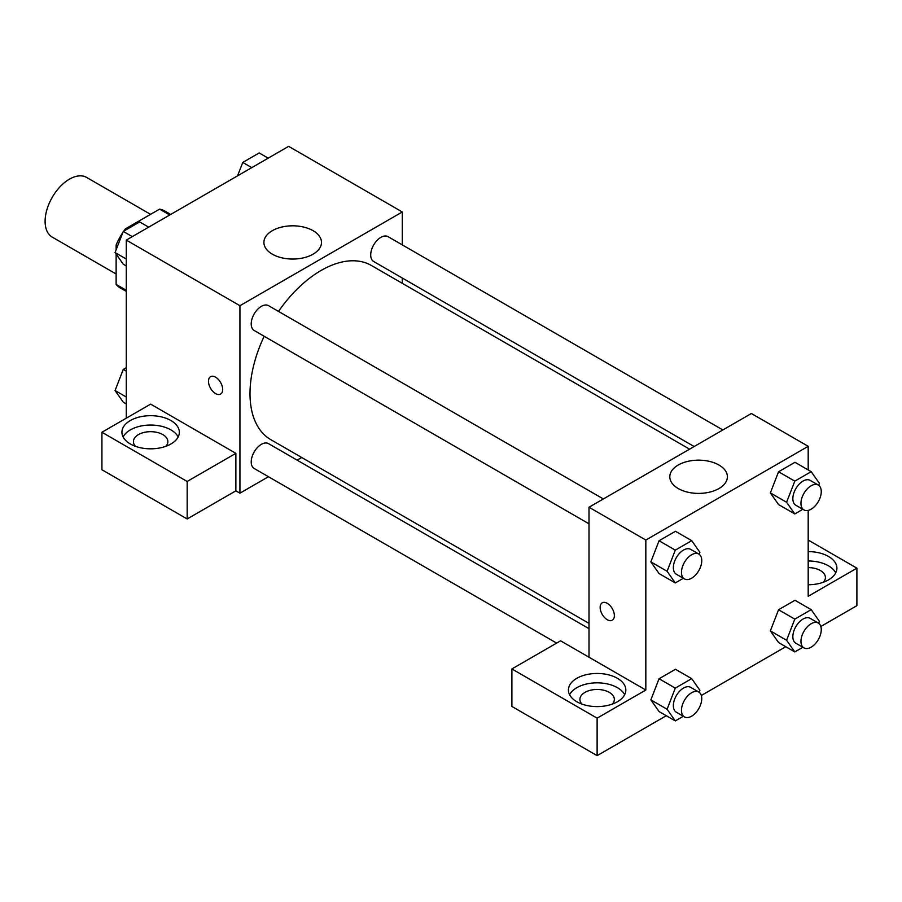 <?xml version="1.0" encoding="UTF-8"?>
<svg xmlns="http://www.w3.org/2000/svg" width="902" height="902" viewBox="0 0 902 902"><rect width="100%" height="100%" fill="white"/><g stroke="black" fill="none" stroke-linecap="round" stroke-linejoin="round"><path stroke-width="1.35" d="M150.578 214.349L86.671 177.457A34.445 19.889 120 0 0 60.13 186.68A34.445 19.889 120 0 0 45.1 221.34A34.445 19.889 120 0 0 52.237 237.113L116.132 274.005M126.562 229.514L125.434 228.86L159.598 209.129A44.457 25.662 120 0 1 164.739 210.967L170.737 214.428M126.28 290.286L116.132 284.423A44.457 25.662 120 0 0 120.293 287.964L126.28 291.425M116.132 284.423L116.132 254.071M116.132 249.82L116.132 244.972A44.457 25.662 120 0 1 122.852 232.49M125.434 228.86A44.457 25.662 120 0 0 123.788 231.115M117.677 245.851L116.132 244.972M169.745 214.992L159.598 209.129M126.28 418.19L126.28 240.09L288.64 146.35L402.292 211.97L402.292 244.893M402.292 278.03L402.292 283.318M272.336 230.675A28.796 16.619 180 0 1 303.715 227.078A28.796 16.619 180 0 1 321.495 242.435A28.796 16.619 180 0 1 292.699 259.054A28.796 16.619 180 0 1 263.903 242.435A28.796 16.619 180 0 1 272.336 230.675M268.446 476.718L239.932 493.18L239.932 305.71L126.28 240.09M239.932 305.71L402.292 211.97M215.578 393.588A10.046 5.795 60 0 1 209.016 384.737A10.046 5.795 60 0 1 210.561 376.686A10.046 5.795 60 0 1 220.595 382.482A10.046 5.795 60 0 1 220.595 394.084A10.046 5.795 60 0 1 215.578 393.588M235.873 453.345L150.634 404.13L101.926 432.25L187.165 481.465L235.873 453.345L235.873 490.835L239.932 493.18M210.561 376.686A10.046 5.795 -120 0 0 209.027 384.737A10.046 5.795 -120 0 0 215.589 393.576A10.046 5.795 -120 0 0 220.607 394.084M130.339 420.535A28.706 16.574 180 0 1 161.616 416.95A28.706 16.574 180 0 1 179.34 432.25A28.706 16.574 180 0 1 150.634 448.824A28.706 16.574 180 0 1 121.928 432.25A28.706 16.574 180 0 1 130.339 420.535M178.168 436.94A28.706 16.574 0 0 0 130.339 429.904A28.706 16.574 0 0 0 123.1 436.94M135.447 446.31A17.217 9.945 180 0 1 133.417 441.63A17.217 9.945 180 0 1 144.049 432.441A17.217 9.945 180 0 1 162.811 434.595A17.217 9.945 180 0 1 167.851 441.63A17.217 9.945 180 0 1 165.821 446.31M187.165 481.465L187.165 518.966L235.873 490.835M101.926 432.25L101.926 469.75L187.165 518.966M301.719 457.506L297.141 460.155M603.359 498.953L268.537 305.654A14.353 8.287 120 0 0 254.184 313.941A14.353 8.287 120 0 0 254.184 330.504L589.006 523.814M589.006 628.66L268.537 443.637A14.353 8.287 120 0 0 257.476 447.482A14.353 8.287 120 0 0 251.218 461.925A14.353 8.287 120 0 0 254.184 468.488L556.635 643.103M722.852 429.961L388.04 236.662A14.353 8.287 120 0 0 376.98 240.507A14.353 8.287 120 0 0 370.711 254.95A14.353 8.287 120 0 0 373.687 261.512L694.157 446.535M689.579 449.173L371.398 265.481A100.573 58.066 120 0 0 278.515 311.415M264.162 336.266A100.573 58.066 120 0 0 250.001 393.633A100.573 58.066 120 0 0 270.825 439.669L589.006 623.372M589.006 657.22L560.593 640.815L511.885 668.946L597.124 718.15L645.832 690.03L589.006 657.22L589.006 507.24L751.366 413.499L808.192 446.31L808.192 469.931M511.885 668.946L511.885 706.435L597.124 755.65L666.285 715.714M701.339 695.487L785.789 646.723M820.831 626.495L856.9 605.67L856.9 568.17L808.192 596.29L808.192 510.397M808.192 567.606A17.217 9.945 180 0 1 820.369 570.515A17.217 9.945 180 0 1 825.409 577.551A17.217 9.945 180 0 1 823.379 582.23M835.726 572.86A28.706 16.574 0 0 0 808.192 560.976M808.192 551.607A28.706 16.574 180 0 1 836.898 568.17A28.706 16.574 180 0 1 808.192 584.744M581.937 704.09A17.217 9.945 180 0 1 579.907 699.411A17.217 9.945 180 0 1 597.124 689.466A17.217 9.945 180 0 1 614.341 699.411A17.217 9.945 180 0 1 612.311 704.09M624.658 694.72A28.706 16.574 0 0 0 576.829 687.685A28.706 16.574 0 0 0 569.59 694.72M576.829 678.315A28.706 16.574 180 0 1 608.106 674.719A28.706 16.574 180 0 1 625.83 690.03A28.706 16.574 180 0 1 597.124 706.604A28.706 16.574 180 0 1 568.418 690.03A28.706 16.574 180 0 1 576.829 678.315M597.124 718.15L597.124 755.65M808.192 540.05L856.9 568.17M794.797 619.122L778.561 609.752L794.966 600.281L778.561 609.752L770.353 630.893L778.561 642.551L770.353 630.893L786.589 640.262L794.797 619.122L811.202 609.651L819.399 621.32L818.644 623.271M802.848 509.292L794.797 513.948L778.561 504.568L770.342 492.932M794.797 513.948L786.589 502.279L794.797 481.138L778.561 471.769L794.966 462.298L778.561 471.769L770.353 492.898L778.561 504.568M683.355 578.283L675.294 582.94L659.058 573.559L650.838 561.912L659.058 540.749L675.463 531.278L659.058 540.749L675.294 550.13L691.699 540.659L699.907 552.328L699.14 554.279M675.294 688.113L659.058 678.744L675.463 669.273L659.058 678.744L650.861 699.873L659.058 711.543L650.861 699.873L667.097 709.254L675.294 688.113L691.699 678.642L699.907 690.312L699.14 692.262M645.832 690.03L645.832 540.05L808.192 446.31M718.962 465.026A28.796 16.619 180 0 1 727.395 476.775A28.796 16.619 180 0 1 698.599 493.405A28.796 16.619 180 0 1 669.803 476.775A28.796 16.619 180 0 1 687.583 461.418A28.796 16.619 180 0 1 718.962 465.026M645.832 540.05L589.006 507.24M602.232 602.818A10.046 5.795 -120 0 0 600.698 610.868A10.046 5.795 -120 0 0 607.26 619.719A10.046 5.795 60 0 1 600.698 610.868A10.046 5.795 60 0 1 602.232 602.818A10.046 5.795 60 0 1 612.278 608.613A10.046 5.795 60 0 1 612.278 620.215A10.046 5.795 60 0 1 607.26 619.719A10.046 5.795 -120 0 0 612.278 620.215M675.294 582.94L667.097 571.27L675.294 550.13M698.791 554.053L690.673 549.374A14.353 8.287 120 0 0 679.612 553.219A14.353 8.287 120 0 0 673.354 567.651A14.353 8.287 120 0 0 676.32 574.224L684.438 578.915A14.353 8.287 120 0 0 698.791 570.628A14.353 8.287 120 0 0 698.791 554.053A14.353 8.287 120 0 0 687.73 557.898A14.353 8.287 120 0 0 681.472 572.342A14.353 8.287 120 0 0 684.438 578.915M659.058 573.559L650.861 561.89L667.097 571.27M691.699 540.659L675.463 531.278M794.797 481.138L811.202 471.667L819.399 483.337L818.644 485.287M818.294 485.062L810.176 480.383A14.353 8.287 120 0 0 799.116 484.227A14.353 8.287 120 0 0 792.847 498.659A14.353 8.287 120 0 0 795.823 505.233L803.941 509.923A14.353 8.287 120 0 0 818.294 501.636A14.353 8.287 120 0 0 818.294 485.062A14.353 8.287 120 0 0 807.234 488.907A14.353 8.287 120 0 0 800.965 503.35A14.353 8.287 120 0 0 803.941 509.923M786.589 502.279L770.353 492.898M811.202 471.667L794.966 462.298M683.355 716.267L675.294 720.923L667.097 709.254M698.791 692.037L690.673 687.358A14.353 8.287 120 0 0 679.612 691.203A14.353 8.287 120 0 0 673.354 705.635A14.353 8.287 120 0 0 676.32 712.208L684.438 716.898A14.353 8.287 120 0 0 698.791 708.611A14.353 8.287 120 0 0 698.791 692.037A14.353 8.287 120 0 0 687.73 695.882A14.353 8.287 120 0 0 681.472 710.325A14.353 8.287 120 0 0 684.438 716.898M675.294 720.923L659.058 711.543M691.699 678.642L675.463 669.273M802.848 647.275L794.797 651.932L786.589 640.262M818.294 623.045L810.176 618.366A14.353 8.287 120 0 0 799.116 622.211A14.353 8.287 120 0 0 792.847 636.643A14.353 8.287 120 0 0 795.823 643.216L803.941 647.907A14.353 8.287 120 0 0 818.294 639.619A14.353 8.287 120 0 0 818.294 623.045A14.353 8.287 120 0 0 807.234 626.89A14.353 8.287 120 0 0 800.965 641.333A14.353 8.287 120 0 0 803.941 647.907M794.797 651.932L778.561 642.551M811.202 609.651L794.966 600.281M126.28 265.966L123.27 264.23L115.073 252.56L123.27 231.419L139.675 221.948L148.683 227.146M126.28 259.032L115.073 252.56M132.29 236.617L123.27 231.419M237.564 175.834L242.773 162.428L259.178 152.957L268.187 158.166M251.782 167.637L242.773 162.428M126.28 403.949L123.27 402.213L115.073 390.543L123.27 369.403L126.28 367.666M126.28 397.015L115.073 390.543M126.28 371.139L123.27 369.403"/></g></svg>
